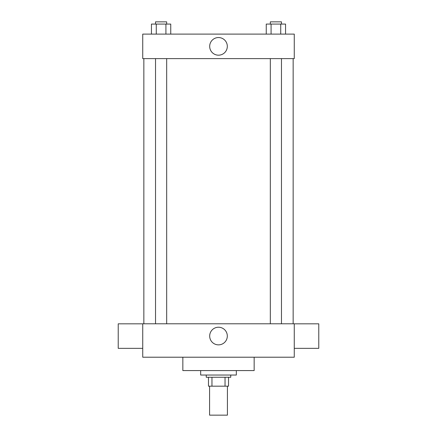 <?xml version="1.0" encoding="UTF-8"?>
<svg xmlns="http://www.w3.org/2000/svg" width="437" height="437" viewBox="0 0 437 437"><rect width="100%" height="100%" fill="white"/><g stroke="black" fill="none" stroke-linecap="round" stroke-linejoin="round"><path stroke-width="0.66" d="M209.585 386.182L209.585 415.15L227.415 415.15L227.415 386.182M225.039 377.268L225.039 386.182L208.471 386.182L208.471 377.268M225.039 386.182L228.529 386.182L228.529 377.268L228.529 386.182M230.758 375.039L230.758 377.268L206.242 377.268L206.242 375.039M211.961 377.268L211.961 386.182M200.676 370.581L200.676 375.039L236.324 375.039L236.324 370.581M182.846 357.215L182.846 370.581L254.154 370.581L254.154 357.215M294.265 357.215L142.735 357.215L142.735 323.79L294.265 323.79L294.265 357.215M209.684 336.042A8.816 8.816 0 0 1 222.908 328.411A8.816 8.816 0 0 1 222.908 343.679A8.816 8.816 0 0 1 209.684 336.042M294.265 323.822L318.775 323.822L318.775 348.338L294.265 348.338M142.735 348.338L118.225 348.338L118.225 323.822L142.735 323.822M294.265 58.618L142.735 58.618L142.735 34.108L294.265 34.108L294.265 58.618M227.316 46.36A8.816 8.816 0 0 1 214.092 53.997A8.816 8.816 0 0 1 214.092 38.729A8.816 8.816 0 0 1 227.316 46.36M285.552 34.108L285.552 24.079L266.253 24.079L266.253 34.108M280.729 24.079L280.729 34.108M271.077 24.079L271.077 34.108M270.328 24.079L270.328 21.85L281.472 21.85L281.472 24.079M170.747 34.108L170.747 24.079L151.448 24.079L151.448 34.108M165.923 24.079L165.923 34.108M156.271 24.079L156.271 34.108M155.528 24.079L155.528 21.85L166.672 21.85L166.672 24.079M143.849 58.618L143.849 323.79M293.151 58.618L293.151 323.79M281.472 323.79L281.472 58.618M270.328 323.79L270.328 58.618M155.528 58.618L155.528 323.79M166.672 58.618L166.672 323.79"/></g></svg>
